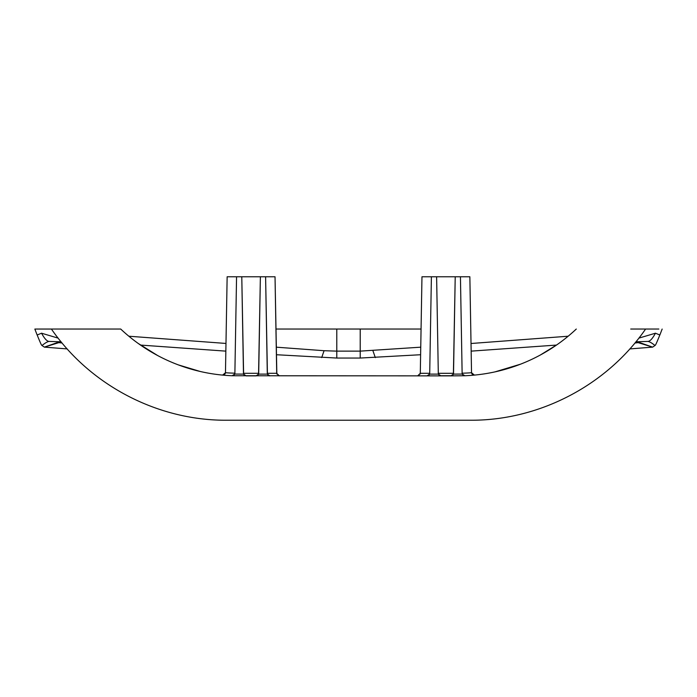 <?xml version="1.0" encoding="UTF-8"?>
<svg xmlns="http://www.w3.org/2000/svg" width="697" height="697" viewBox="0 0 697 697"><rect width="100%" height="100%" fill="white"/><g stroke="black" fill="none" stroke-linecap="round" stroke-linejoin="round"><path stroke-width="1.05" d="M462.137 373.453L460.438 276.77L462.12 373.183L460.438 276.77L469.856 276.77L471.529 372.546L469.856 276.77L421.973 276.77L431.399 276.77L429.709 373.304L429.57 374.106L427.095 375.875L417.669 375.875L420.291 373.296L421.973 276.77L420.291 373.304L429.709 373.296L431.399 276.77M472.113 374.141L474.387 375.099L471.538 372.729A2.614 2.614 -95.4 0 1 471.529 372.546L471.703 373.444M436.618 276.77L438.3 373.304L436.618 276.77L438.3 373.304L438.439 374.106L440.913 375.875L232.162 375.744L234.715 374.054L243.61 374.106L241.781 276.77L275.027 276.77L265.601 276.77L267.291 373.304L276.709 373.287L275.027 276.77L276.84 374.08M418.54 375.727L419.245 375.352M277.737 375.343L279.323 375.875L276.709 373.304M420.152 374.106L420.291 373.296M236.562 276.77L234.88 373.183L236.562 276.77L227.144 276.77L241.781 276.77L243.471 373.304L258.7 373.287L260.382 276.77L258.561 374.106L267.43 374.106L265.601 276.77M227.144 276.77L225.471 372.555L227.144 276.77M38.945 329.045L120.712 329.045A172.656 172.656 0 0 0 232.162 375.744L232.99 375.639M67.182 348.909L44.373 347.132A20142.795 865.064 -1.5 0 1 42.02 345.529C45.122 342.968 47.501 341.6 49.147 341.417C47.03 341.399 44.495 338.655 41.559 333.21L37.141 334.996L34.85 329.062L38.108 329.045M275.934 329.045L421.066 329.045L360.218 329.045L360.21 351.131L336.79 351.131L336.79 329.045L275.934 329.045M631.055 329.045L658.055 329.045M643.714 329.045L658.839 329.045M632.867 329.045L630.724 329.045M648.959 329.045L647.618 329.045M646.372 329.045L645.527 329.045M69.177 329.045L120.712 329.045M53.286 329.045L34.85 329.062M42.02 345.52C41.35 343.9 42.953 349.345 37.028 334.647M44.408 347.132L59.079 342.567L62.094 343.02L57.581 342.488L44.373 347.132M61.083 341.8L49.147 341.417M41.559 333.21L58.147 338.132M51.404 329.045C90.497 385.572 158.114 420.709 226.778 420.23L470.222 420.23C538.912 420.709 606.529 385.554 645.596 329.045M662.15 329.062L659.859 334.996L655.441 333.21C652.505 338.655 649.97 341.399 647.853 341.417C649.613 341.661 651.983 343.029 654.98 345.52C655.642 343.909 654.047 349.336 659.972 334.647M638.853 338.132L655.441 333.21M635.908 341.8L647.853 341.417M629.818 348.918L652.627 347.132A20142.089 865.047 -178.5 0 0 654.98 345.529M652.592 347.132L637.921 342.567L639.384 342.506L652.627 347.132M634.897 343.029L639.393 342.497M451.778 375.727L440.095 375.744M471.538 372.729A170.042 170.042 -2.3 0 1 462.128 373.209L462.285 374.054L453.39 374.106L450.915 375.875L464.838 375.744A172.656 172.656 0 0 0 576.288 329.045L575.13 330.125M138.276 343.49L157.661 355.548M178.31 364.88L200.152 371.457M234.863 373.4L234.88 373.183A170.042 170.042 57.7 0 1 225.462 372.729L222.613 375.099L224.878 374.15M225.297 373.444L225.471 372.546A2.614 2.614 95.4 0 1 225.462 372.729M234.88 373.183L234.715 374.054M234.349 374.716L234.75 373.949M243.61 374.106L246.085 375.875L256.087 375.875L258.561 374.106M243.593 374.062L243.967 374.803M258.57 374.071L258.186 374.812M256.888 375.744L256.087 375.875M267.413 374.062L267.796 374.812M269.103 375.753L269.905 375.875L267.43 374.106M429.596 374.036L429.213 374.794M427.958 375.727L427.095 375.875M438.43 374.062L438.805 374.803M438.3 373.304L453.529 373.304L455.219 276.77L453.39 374.106M453.416 374.036L453.033 374.794M450.915 375.875L440.913 375.875M462.285 374.054L464.838 375.744L464.002 375.639M462.642 374.698L462.25 373.94M556.929 344.762L540.445 354.947M520.546 364.174L495.079 371.858M471.155 351.131L556.476 345.076M420.779 347.176L360.21 351.131L360.21 358.049L420.613 354.729M276.387 354.729L336.79 358.049L336.79 352.02M140.515 345.076L225.845 351.131M429.57 374.106L438.439 374.106M568.151 336.224L471.024 343.499M372.93 350.713L375.308 357.613M360.21 358.049L336.79 358.049L336.79 351.131L324.07 350.713L321.692 357.613M59.62 342.602L57.607 342.506M225.654 343.421L128.849 336.224M276.221 347.176L324.07 350.713"/></g></svg>
